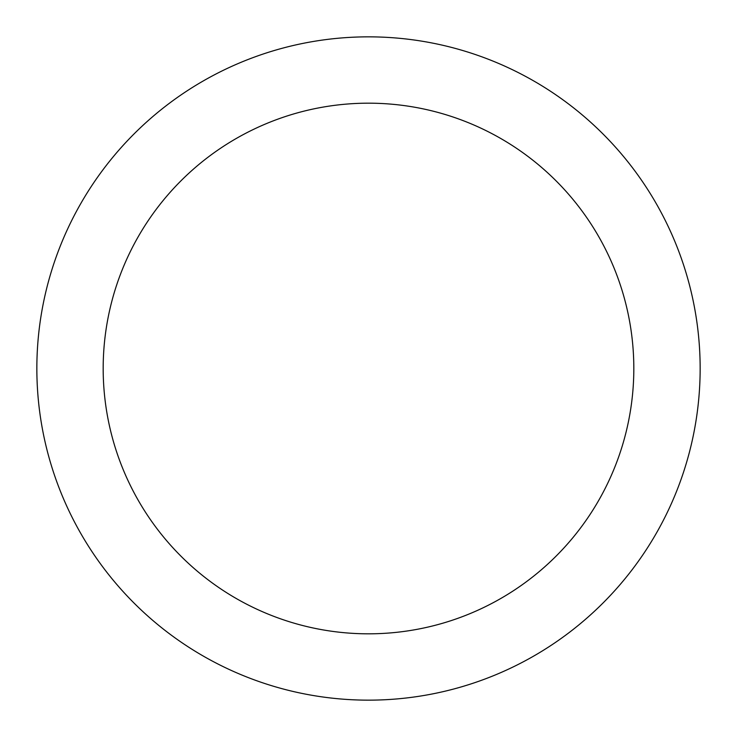 <?xml version="1.0" encoding="UTF-8"?>
<svg xmlns="http://www.w3.org/2000/svg" width="737" height="737" viewBox="0 0 737 737"><rect width="100%" height="100%" fill="white"/><g stroke="black" fill="none" stroke-linecap="round" stroke-linejoin="round"><path stroke-width="1.11" d="M633.82 368.5A265.32 265.32 0 0 0 368.5 103.18A265.32 265.32 0 0 0 103.18 368.5A265.32 265.32 0 0 0 368.5 633.82A265.32 265.32 0 0 0 633.82 368.5M700.15 368.5A331.65 331.65 0 0 0 368.5 36.85A331.65 331.65 0 0 0 36.85 368.5A331.65 331.65 0 0 0 368.5 700.15A331.65 331.65 0 0 0 700.15 368.5"/></g></svg>
